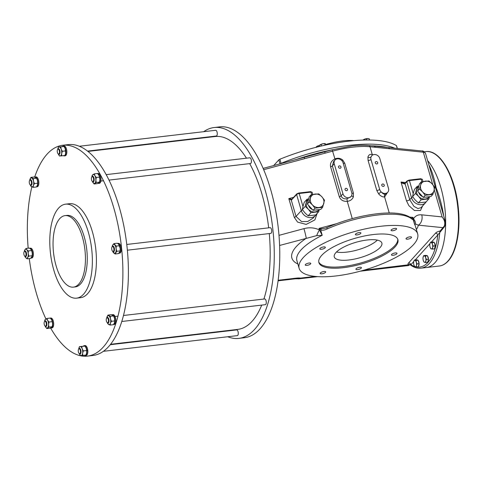 <?xml version="1.0" encoding="UTF-8"?>
<svg xmlns="http://www.w3.org/2000/svg" width="483" height="483" viewBox="0 0 483 483"><rect width="100%" height="100%" fill="white"/><g stroke="black" fill="none" stroke-linecap="round" stroke-linejoin="round"><path stroke-width="0.72" d="M411.51 218.298L413.037 217.398L413.11 219.222C413.092 219.862 412.687 219.795 411.902 219.034A61.715 19.845 163.8 0 0 377.628 215.026A61.715 19.845 163.8 0 0 327.118 228.966A2.059 0.755 -113.9 0 1 327.22 227.451L325.095 228.224M404.917 183.268A0.821 0.483 59.5 0 0 404.718 183.311L405.177 182.966A0.821 0.688 42.1 0 0 405.05 183.606L409.723 199.69L411.51 197.722L406.831 181.632L405.05 183.606A2.059 0.664 -16.2 0 1 404.585 183.963L402.013 183.093L401.023 182.049L404.633 183.383M338.498 167.221A1.401 1.177 42.1 0 0 340.998 166.925A1.401 1.177 42.1 0 0 338.498 167.221M345.025 189.668A1.401 1.177 42.1 0 0 347.519 189.372A1.401 1.177 42.1 0 0 345.025 189.668M381.763 185.363A1.401 1.177 42.1 0 0 384.263 185.067A1.401 1.177 42.1 0 0 381.763 185.363M375.243 162.916A1.401 1.177 42.1 0 0 377.736 162.62A1.401 1.177 42.1 0 0 375.243 162.916M359.183 232.595A2.88 0.924 163.8 0 0 355.367 234.557A2.88 0.924 163.8 0 0 357.088 234.913A2.88 0.924 163.8 0 0 360.904 232.951A2.88 0.924 163.8 0 0 359.183 232.595M394.895 228.411A2.88 0.924 163.8 0 0 391.079 230.373A2.88 0.924 163.8 0 0 392.8 230.729A2.88 0.924 163.8 0 0 396.615 228.767A2.88 0.924 163.8 0 0 394.895 228.411M409.844 236.839A2.88 0.924 163.8 0 0 406.028 238.801A2.88 0.924 163.8 0 0 407.743 239.163A2.88 0.924 163.8 0 0 411.558 237.195A2.88 0.924 163.8 0 0 409.844 236.839M395.269 252.947A2.88 0.924 163.8 0 0 391.453 254.915A2.88 0.924 163.8 0 0 393.174 255.272A2.88 0.924 163.8 0 0 396.984 253.303A2.88 0.924 163.8 0 0 395.269 252.947M359.714 267.298A2.88 0.924 163.8 0 0 355.899 269.26A2.88 0.924 163.8 0 0 357.613 269.617A2.88 0.924 163.8 0 0 361.429 267.654A2.88 0.924 163.8 0 0 359.714 267.298M324.002 271.482A2.88 0.924 163.8 0 0 320.187 273.444A2.88 0.924 163.8 0 0 321.901 273.801A2.88 0.924 163.8 0 0 325.717 271.838A2.88 0.924 163.8 0 0 324.002 271.482M309.054 263.048A2.88 0.924 163.8 0 0 305.238 265.016A2.88 0.924 163.8 0 0 306.953 265.372A2.88 0.924 163.8 0 0 310.768 263.404A2.88 0.924 163.8 0 0 309.054 263.048M323.628 246.94A2.88 0.924 163.8 0 0 319.812 248.908A2.88 0.924 163.8 0 0 321.527 249.264A2.88 0.924 163.8 0 0 325.343 247.296A2.88 0.924 163.8 0 0 323.628 246.94M397.708 239.079A41.146 13.228 -16.2 0 1 343.081 266.556A41.146 13.228 -16.2 0 1 318.768 262.009M343.407 267.679A41.146 13.228 -16.2 0 1 318.889 262.583A41.146 13.228 -16.2 0 1 373.395 234.533A41.146 13.228 -16.2 0 1 397.907 239.628A41.146 13.228 -16.2 0 1 343.407 267.679M377.362 240.117A24.79 7.97 -16.2 0 1 346.758 252.114A24.79 7.97 -16.2 0 1 336.5 251.993M349.04 259.969A24.79 7.97 -16.2 0 1 334.266 256.902A24.79 7.97 -16.2 0 1 367.104 239.997A24.79 7.97 -16.2 0 1 381.878 243.07A24.79 7.97 -16.2 0 1 349.04 259.969M380.888 226.249A61.715 19.845 -16.2 0 1 417.662 233.887A61.715 19.845 -16.2 0 1 335.908 275.962A61.715 19.845 -16.2 0 1 299.134 268.325A61.715 19.845 -16.2 0 1 380.888 226.249M434.954 262.692A57.598 25.213 -96.7 0 0 445.332 213.232A57.598 25.213 -96.7 0 0 427.618 160.573A57.598 25.213 -96.7 0 1 445.332 213.232A57.598 25.213 -96.7 0 1 434.954 262.692A57.598 25.213 -96.7 0 1 426.441 267.522A57.598 25.213 -96.7 0 0 434.954 262.692M428.838 164.781A57.598 25.213 83.3 0 1 428.946 164.938C431.977 171.03 434.356 178.589 436.071 187.621C439.56 196.515 442.078 205.8 443.623 215.472A57.598 25.213 83.3 0 1 443.642 215.732M443.605 227.765L437.827 234.931A2.059 1.727 42.1 0 0 435.449 233.277C436.288 232.263 437.858 231.496 440.158 230.977L444.354 225.966C445.338 223.013 444.595 219.994 442.126 216.921L445.278 221.359L445.254 225.247A2.059 1.407 -159.6 0 1 444.354 225.966M410.363 264.497L409.705 264.636C407.912 264.606 407.519 264.068 408.533 263.03A2.059 1.727 -137.9 0 1 410.918 264.684A56.366 24.675 -96.7 0 0 414.613 266.501M432.732 184.584L423.319 152.199L370.014 146.754A51.427 16.537 163.8 0 0 352.958 147.152A51.427 16.537 163.8 0 0 332.666 151.131L304.688 158.653L304.218 157.337L263.144 168.392M387.336 192.735L384.607 196.979C382.645 197.155 380.652 196.116 378.624 193.87L376.788 190.423L368.094 160.495L367.925 157.053C368.656 154.808 370.105 153.962 372.266 154.512L370.014 146.754A2.059 1.527 -84.2 0 0 368.789 145.552C363.934 145.063 358.326 145.196 351.968 145.938L332.189 149.815L334.918 158.889C337.75 157.754 340.34 158.128 342.701 160.012L344.741 163.23L353.435 193.158L353.393 196.829C352.33 199.443 350.284 200.952 347.253 201.357L352.27 218.624M273.698 165.548L278.836 159.873A2.059 0.664 -16.2 0 1 279.868 159.239L281.064 163.357A2.059 0.664 -16.2 0 0 280.261 163.785A2.059 0.664 -16.2 0 1 281.064 163.357A90.514 29.107 -16.2 0 1 394.708 148.196A90.514 29.107 -16.2 0 0 281.064 163.357L281.118 163.556M327.118 228.966C324.932 230.077 322.789 230.439 320.682 230.053L319.022 228.411L321.467 228.743L325.059 228.23M291.823 199.25A0.821 0.743 86 0 0 291.291 200.131L296.031 216.444L301.597 221.588L307.689 221.498L312.918 218.28L315.411 215.527A8.64 7.257 -137.9 0 1 307.556 217.151A8.64 7.257 -137.9 0 1 301.289 210.636L296.616 194.546L291.291 200.131L288.822 198.622L291.823 199.25L292.342 199.002M422.577 205.987L420.47 210.491L414.438 210.503L408.866 205.655L406.457 200.753A2.059 0.664 163.8 0 0 407.139 200.735A2.059 0.664 163.8 0 0 409.723 199.69L413.913 206.356L417.934 208.553L421.085 207.636L425.632 202.612A8.64 7.257 -137.9 0 1 417.777 204.237A8.64 7.257 -137.9 0 1 411.51 197.722A2.059 0.664 -16.2 0 1 412.82 196.979M335.003 160.018L333.584 161.582L332.376 165.923L334.254 163.852L342.948 193.78A4.939 4.148 42.1 0 0 346.528 197.499A4.939 4.148 42.1 0 0 351.02 196.575A4.939 4.148 42.1 0 0 351.769 195.259A4.939 4.148 42.1 0 0 351.769 192.747L343.075 162.813A4.939 4.148 42.1 0 0 341.662 160.465A4.939 4.148 42.1 0 0 335.003 160.018A4.939 4.148 42.1 0 0 334.254 163.852M346.969 198.809L347.253 201.357C343.232 201.55 340.575 200.01 339.295 196.738L330.601 166.81A2.059 0.664 -16.2 0 0 332.376 165.923L341.07 195.85C341.988 198.151 343.956 199.135 346.969 198.809L351.02 196.575M378.624 193.87L381.099 191.823C382.584 193.508 383.949 194.341 385.192 194.329L386.346 193.834L387.758 192.27A4.939 4.148 42.1 0 0 388.507 188.442L379.813 158.509A4.939 4.148 42.1 0 0 376.233 154.789A4.939 4.148 42.1 0 0 371.741 155.713A4.939 4.148 42.1 0 0 370.992 157.029A4.939 4.148 42.1 0 0 370.992 159.547L379.692 189.475A4.939 4.148 42.1 0 0 381.099 191.823A4.939 4.148 42.1 0 0 387.758 192.27M371.741 155.713L370.992 157.029A2.059 1.298 -164.9 0 1 367.925 157.053M317.675 276.626L298.802 278.842L297.19 278.757L300.511 278.093L298.271 278.854M445.254 225.247L444.119 227.197A2.059 1.727 -137.9 0 1 443.134 227.686L418.363 225.156L415.471 224.058L414.637 224.48L413.466 218.884C415.265 215.835 418.018 214.482 421.737 214.838L442.126 216.921L434.229 189.741M278.987 235.354L303.934 228.64C309.289 227.215 314.457 227.638 319.45 229.902L322.209 235.306L316.673 235.632L279.597 245.461M303.934 228.64A7.819 0.459 74.9 0 1 306.234 238.294A65.827 21.167 -16.2 0 0 297.878 263.984M336.234 223.78L319.022 228.411L319.45 229.902A7.819 1.437 117.4 0 0 316.673 235.632M416.406 229.552A65.827 21.167 -16.2 0 0 418.363 225.156A7.819 5.796 -84.2 0 0 421.737 214.838M415.471 224.058A7.819 5.893 -153.7 0 0 413.466 218.884L413.037 217.398L409.838 217.072M445.278 221.359L430.981 172.159M291.937 199.225L291.949 199.201A0.821 0.688 42.1 0 0 291.829 199.841M342.701 160.012A2.059 0.332 -49.7 0 1 341.91 160.73M353.393 196.829A2.059 0.767 19.8 0 1 351.66 195.555M410.387 264.593L410.918 264.684L413.75 261.551M417.662 233.887L415.434 226.219A61.715 19.845 163.8 0 0 414.637 224.48L413.11 219.222A2.059 1.908 175.2 0 0 412.065 218.129M411.902 219.034A2.059 1.902 -50.1 0 0 411.329 218.147L411.703 218.443L411.16 218.28M299.134 268.325L296.906 260.657A61.715 19.845 163.8 0 1 322.209 235.306L320.682 230.053A2.059 1.159 -70.1 0 1 321.467 228.743M389.389 148.734A2.059 1.527 -84.2 0 0 388.163 147.532L368.789 145.552M375.213 147.285A2.059 1.527 -84.2 0 0 373.987 146.083M325.156 153.147L324.685 151.831L304.218 157.337M444.119 227.197L440.158 230.977A2.059 0.9 83.3 0 0 439.79 232.094A57.598 25.213 83.3 0 1 429.441 263.332A57.598 25.213 83.3 0 1 420.928 268.168L439.301 266.018A57.598 25.213 -96.7 0 0 447.813 261.182A57.598 25.213 -96.7 0 0 456 195.518A57.598 25.213 -96.7 0 0 425.891 151.596L424.406 151.771M279.868 159.239A90.514 29.107 -16.2 0 1 396.41 145.582A2.059 0.664 -16.2 0 1 396.537 145.739L397.334 148.468M326.194 144.435A33.943 10.916 -16.2 0 1 342.725 140.915A33.943 10.916 -16.2 0 1 353.894 140.644M328.959 143.632L328.965 143.638A5.144 1.654 163.8 0 0 326.17 144.393M428.21 196.829A7.408 6.219 -137.9 0 1 427.026 197.088A7.408 6.219 -137.9 0 1 425.777 197.118M421.641 195.567A7.408 6.219 -137.9 0 1 419.268 192.983M418.2 188.63A7.408 6.219 -137.9 0 1 418.689 186.746M432.853 194.42L434.024 190.562A7.408 6.219 42.1 0 1 429.272 194.601A7.408 6.219 -137.9 0 1 422.571 191.908L425.215 195.313L432.853 194.42L430.963 196.509L423.325 197.402L417.554 191.117L419.413 183.932L421.303 181.85L420.615 185.17A7.408 6.219 -137.9 0 1 425.36 181.131A7.408 6.219 -137.9 0 1 432.068 183.83A7.408 6.219 -137.9 0 1 434.024 190.562L434.712 187.241L432.068 183.83L428.94 180.956L421.303 181.85M422.571 191.908A7.408 6.219 -137.9 0 1 420.615 185.17L419.443 189.028L422.571 191.908M417.554 191.117L419.443 189.028M423.325 197.402L425.215 195.313M317.989 209.743A7.408 6.219 -137.9 0 1 316.806 210.002A7.408 6.219 -137.9 0 1 315.556 210.027M311.426 208.481A7.408 6.219 -137.9 0 1 309.048 205.897M307.979 201.544A7.408 6.219 -137.9 0 1 308.468 199.66M322.632 207.334L320.742 209.423L313.111 210.316L307.333 204.031L309.192 196.847L311.082 194.764L309.223 201.942L312.35 204.822A7.408 6.219 -137.9 0 1 310.394 198.084A7.408 6.219 42.1 0 1 315.139 194.045A7.408 6.219 -137.9 0 1 321.847 196.744A7.408 6.219 -137.9 0 1 323.803 203.476A7.408 6.219 -137.9 0 1 319.058 207.515A7.408 6.219 -137.9 0 1 312.35 204.822L314.994 208.227L322.632 207.334L324.491 200.155L321.847 196.744L318.72 193.864L311.082 194.764M313.111 210.316L314.994 208.227M307.333 204.031L309.223 201.942M418.827 192.506A4.939 4.148 42.1 0 0 422.547 196.551M418.743 186.516A7.408 6.219 42.1 0 0 416.612 189.596A7.408 6.219 42.1 0 0 418.568 196.333A7.408 6.219 42.1 0 0 425.269 199.026A7.408 6.219 42.1 0 0 429.242 196.708M429.544 196.672L428.85 198.845L425.988 202.009L418.35 202.902L415.223 200.028L412.579 196.617L413.267 193.291L414.438 189.433L417.3 186.275L418.894 185.943M428.85 198.845L421.212 199.739L418.568 196.333L415.44 193.454L417.3 186.275M418.35 202.902L421.212 199.739M412.579 196.617L415.44 193.454M308.607 205.42A4.939 4.148 42.1 0 0 312.326 209.465M308.522 199.431A7.408 6.219 42.1 0 0 306.391 202.51A7.408 6.219 42.1 0 0 308.347 209.242A7.408 6.219 42.1 0 0 315.055 211.94A7.408 6.219 42.1 0 0 319.022 209.622M319.329 209.586L318.629 211.759L315.767 214.923L308.13 215.816L305.002 212.943L302.358 209.531L303.046 206.205L304.218 202.347L307.079 199.183L308.673 198.857M318.629 211.759L310.992 212.653L308.347 209.242L305.22 206.368L307.079 199.183M308.13 215.816L310.992 212.653M302.358 209.531L305.22 206.368M316.287 147.46L316.57 146.603L317.579 146.011A2.059 0.664 163.8 0 0 316.643 146.536A2.059 0.664 163.8 0 0 316.558 146.609M318.925 146.584L318.683 145.751L317.579 146.011A2.059 0.664 -16.2 0 1 319.233 145.6M318.683 145.751L319.547 145.588M316.383 146.862L316.57 146.603L316.727 147.128M319.879 144.991A3.29 1.057 163.8 0 0 319.728 145.105A3.29 1.057 163.8 0 0 319.716 145.117L322.765 143.789A3.29 1.057 163.8 0 0 319.879 144.991L318.889 146.047L319.04 146.554M325.107 145.154L324.667 143.644L322.765 143.789A3.29 1.057 -16.2 0 1 324.842 143.62A3.29 1.057 -16.2 0 1 324.926 143.632M325.349 143.759L324.667 143.644L325.349 143.759L326.327 144.888M321.461 145.981L321.02 144.465M364.617 139.158A3.29 1.057 163.8 0 0 363.035 140.028A3.29 1.057 163.8 0 0 362.968 140.088L364.617 139.158L367.756 138.518A3.29 1.057 163.8 0 0 364.617 139.158M368.149 138.543L367.756 138.518A3.29 1.057 -16.2 0 1 368.149 138.543A3.29 1.057 -16.2 0 1 368.167 138.549M367.756 138.518L369.26 138.814L369.61 140.028M366.772 140.01L366.404 138.754M87.978 151.421L215.183 136.52A97.095 42.504 83.3 0 1 246.475 158.195M249.681 163.616A97.095 42.504 83.3 0 1 261.864 193.846A97.095 42.504 83.3 0 1 268.681 227.837M269.279 233.567A97.095 42.504 83.3 0 1 263.887 299.043M261.708 305.099A97.095 42.504 83.3 0 1 237.781 329.394L110.577 344.294M73.428 287.131L75.263 286.92A36.002 15.758 -96.7 0 0 80.583 283.895A36.002 15.758 -96.7 0 0 85.702 242.858A36.002 15.758 -96.7 0 0 66.883 215.406L65.048 215.623A36.002 15.758 -96.7 0 0 59.729 218.642A36.002 15.758 -96.7 0 0 54.609 259.685A36.002 15.758 -96.7 0 0 73.428 287.131A36.002 15.758 -96.7 0 0 78.747 284.113A36.002 15.758 -96.7 0 0 83.867 243.076A36.002 15.758 -96.7 0 0 65.048 215.623M76.58 298.156L80.619 297.685A47.316 20.715 -96.7 0 0 87.616 293.712A47.316 20.715 -96.7 0 0 94.342 239.773A47.316 20.715 -96.7 0 0 69.612 203.699L65.567 204.17A47.316 20.715 -96.7 0 0 58.576 208.143A47.316 20.715 -96.7 0 0 51.85 262.082A47.316 20.715 -96.7 0 0 76.58 298.156A47.316 20.715 -96.7 0 0 83.571 294.183A47.316 20.715 -96.7 0 0 90.303 240.25A47.316 20.715 -96.7 0 0 65.567 204.17M50.582 327.969A106.151 46.471 -96.7 0 0 87.465 356.116L92.978 355.47A106.151 46.471 -96.7 0 0 108.669 346.565A106.151 46.471 -96.7 0 0 123.763 225.555A106.151 46.471 -96.7 0 0 68.272 144.616L62.766 145.262A106.151 46.471 -96.7 0 0 47.074 154.168A106.151 46.471 -96.7 0 0 34.661 177.116M31.866 186.891A106.151 46.471 -96.7 0 0 28.171 248.208M29.27 258.598A106.151 46.471 -96.7 0 0 45.945 318.997M87.465 356.116A106.151 46.471 -96.7 0 0 103.157 347.211A106.151 46.471 -96.7 0 0 118.25 226.201A106.151 46.471 -96.7 0 0 62.766 145.262M93.467 180.823A2.469 1.081 -96.7 0 0 93.213 177.581A2.469 1.081 -96.7 0 0 91.746 177.05A2.469 1.081 -96.7 0 0 91.571 177.436A2.469 1.081 -96.7 0 0 92.247 181.336A2.469 1.081 -96.7 0 0 93.467 180.823M91.746 177.05L91.981 176.663A2.88 1.262 83.3 0 1 92.549 176.229A2.88 1.262 83.3 0 1 93.925 177.895A2.88 1.262 83.3 0 1 93.992 181.065A2.88 1.262 83.3 0 1 93.219 181.946A2.88 1.262 83.3 0 1 92.567 181.656L92.247 181.336M106.2 174.629L249.796 157.802A2.88 1.262 83.3 0 1 251.172 159.468A2.88 1.262 83.3 0 1 251.238 162.638A2.88 1.262 83.3 0 1 250.466 163.526L109.013 180.099M203.729 131.684A106.151 46.471 83.3 0 1 214.132 127.53A106.151 46.471 83.3 0 1 269.623 208.463A106.151 46.471 83.3 0 1 254.529 329.478A106.151 46.471 83.3 0 1 238.837 338.384A106.151 46.471 83.3 0 1 227.753 336.748M214.132 127.53L219.644 126.884A106.151 46.471 83.3 0 1 275.129 207.817A106.151 46.471 83.3 0 1 260.035 328.832A106.151 46.471 83.3 0 1 244.35 337.738L238.837 338.384M219.554 331.906A106.151 46.471 83.3 0 1 219.137 331.58M196.539 138.706A106.151 46.471 83.3 0 1 196.865 138.289M97.699 173.614A4.957 2.167 83.3 0 1 100.084 178.692A4.957 2.167 83.3 0 1 98.46 183.425A4.957 2.167 83.3 0 1 97.952 183.353M97.632 173.542L98.188 173.475A4.957 2.167 83.3 0 1 100.923 178.149A4.957 2.167 83.3 0 1 99.341 183.323L98.46 183.425M92.44 181.53A4.528 1.98 -96.7 0 0 92.464 181.584L94.137 183.987L96.208 182.52L95.876 180.038L96.268 177.466L94.909 175.715L94.263 173.88L92.199 175.347L91.897 176.754A4.528 1.98 -96.7 0 0 91.891 176.814M94.263 173.88L97.584 173.494L99.244 175.848L99.921 179.561L99.528 182.127L98.852 182.822L97.457 183.594L94.137 183.987M96.208 182.52L99.528 182.127M96.268 177.466L99.589 177.08M99.25 175.872A4.528 1.98 83.3 0 1 99.257 175.89A4.528 1.98 83.3 0 1 99.921 179.561A4.528 1.98 -96.7 0 1 99.824 180.727L99.812 180.823M92.464 181.584A4.528 1.98 -96.7 0 0 92.778 182.236A4.528 1.98 -96.7 0 0 94.813 183.292A4.528 1.98 -96.7 0 0 95.876 180.038A4.528 1.98 83.3 0 0 94.909 175.715A4.528 1.98 -96.7 0 0 92.869 174.659A4.528 1.98 -96.7 0 0 91.897 176.754M118.758 253.291A4.957 2.167 83.3 0 0 120.358 248.304A4.957 2.167 83.3 0 0 117.767 243.438L118.655 243.335A4.957 2.167 83.3 0 1 121.239 248.202A4.957 2.167 83.3 0 1 119.639 253.189L118.758 253.291A4.957 2.167 83.3 0 1 118.685 253.297M118.438 243.36L117.617 243.444M113.62 324.485A4.957 2.167 83.3 0 0 114.954 321.141A4.957 2.167 83.3 0 0 113.994 316.256L114.876 316.154A4.957 2.167 83.3 0 1 115.817 321.376A4.957 2.167 83.3 0 1 114.193 324.473L113.583 324.546M111.76 314.868A4.957 2.167 83.3 0 1 112.159 314.729A4.957 2.167 83.3 0 1 113.807 315.918L114.688 315.816A4.957 2.167 83.3 0 0 113.04 314.626L112.159 314.729M114.568 316.19L114.688 315.816M85.31 355.524A4.957 2.167 83.3 0 0 86.928 350.73L87.809 350.622A4.957 2.167 83.3 0 1 86.197 355.422L85.31 355.524A4.957 2.167 83.3 0 1 84.459 355.259M83.366 346.16A4.957 2.167 83.3 0 1 84.157 345.677A4.957 2.167 83.3 0 1 86.88 350.235L87.761 350.133A4.957 2.167 83.3 0 0 85.038 345.574L84.157 345.677M86.548 350.718L87.809 350.622M51.162 328.005A4.957 2.167 83.3 0 0 52.424 326.659L53.305 326.556A4.957 2.167 83.3 0 1 52.043 327.903L51.162 328.005A4.957 2.167 83.3 0 1 50.655 327.933M50.401 318.194A4.957 2.167 83.3 0 1 52.46 321.322A4.957 2.167 83.3 0 1 52.544 326.303L53.426 326.2A4.957 2.167 83.3 0 0 53.221 320.815A4.957 2.167 83.3 0 0 50.89 318.055L50.335 318.122M53.305 326.556L53.13 326.236M30.803 258.133L30.912 258.121A4.957 2.167 83.3 0 0 32.439 252.923A4.957 2.167 83.3 0 0 29.723 248.292L30.592 248.19A4.957 2.167 83.3 0 1 33.321 252.808A4.957 2.167 83.3 0 1 31.793 258.031L30.9 258.037M34.758 177.146A4.957 2.167 83.3 0 1 35.156 177.007A4.957 2.167 83.3 0 1 37.843 181.324A4.957 2.167 83.3 0 1 36.617 186.77M35.156 177.007L36.038 176.905A4.957 2.167 83.3 0 1 38.773 181.578A4.957 2.167 83.3 0 1 37.191 186.752L36.581 186.824M62.361 146.542A4.957 2.167 83.3 0 1 63.152 146.059A4.957 2.167 83.3 0 1 65.887 150.732A4.957 2.167 83.3 0 1 64.311 155.906A4.957 2.167 83.3 0 1 63.454 155.641M63.152 146.059L64.04 145.957A4.957 2.167 83.3 0 1 66.769 150.63A4.957 2.167 83.3 0 1 65.193 155.804L64.311 155.906M112.793 251.504L115.045 253.992L116.753 251.287L116.119 248.733L116.21 246.089L113.952 243.601L117.272 243.215L118.764 244.416L120.164 248.256L120.122 250.586A4.528 1.98 83.3 0 1 120.092 250.755M116.21 246.089L119.555 245.756A4.528 1.98 -96.7 0 0 119.494 245.606M113.952 243.601L112.738 245.002L112.195 246.62A4.528 1.98 -96.7 0 0 112.189 246.68M112.829 251.601L112.762 251.45A4.528 1.98 -96.7 0 0 113.559 252.79A4.528 1.98 -96.7 0 0 115.54 252.681A4.528 1.98 83.3 0 0 116.119 248.733A4.528 1.98 -96.7 0 0 114.719 244.887A4.528 1.98 -96.7 0 0 112.738 245.002A4.528 1.98 -96.7 0 0 112.195 246.62M115.045 253.992L118.365 253.605L119.579 252.211L120.074 250.9L116.753 251.287M120.122 250.586A4.528 1.98 83.3 0 0 120.164 248.256A4.528 1.98 -96.7 0 0 119.555 245.756M111.404 321.31L110.486 318.858L110.287 316.323L113.608 315.93L114.525 318.382L114.725 320.917L114.471 322.759L113.493 324.679L110.172 325.071L110.432 323.23L111.404 321.31L114.725 320.917M110.287 316.323L107.932 315.097L111.253 314.711L113.608 315.93M107.932 315.097L106.755 317.862M107.341 322.795L108.639 324.504L110.172 325.071M114.67 321.92A4.528 1.98 -96.7 0 0 114.676 321.877A4.528 1.98 -96.7 0 0 114.525 318.382A4.528 1.98 -96.7 0 0 114.109 317.041A4.528 1.98 -96.7 0 0 114.085 316.981M107.292 322.68A4.528 1.98 -96.7 0 0 107.317 322.735A4.528 1.98 -96.7 0 0 108.639 324.504A4.528 1.98 83.3 0 0 110.432 323.23A4.528 1.98 -96.7 0 0 110.486 318.858A4.528 1.98 -96.7 0 0 108.747 315.749A4.528 1.98 -96.7 0 0 106.96 317.023A4.528 1.98 -96.7 0 0 106.749 317.905A4.528 1.98 -96.7 0 0 106.743 317.965M82.671 355.47L82.647 353.23L83.342 350.906L86.662 350.519L86.68 352.825A4.528 1.98 -96.7 0 0 86.686 352.759L85.992 355.083L81.168 355.573A4.528 1.98 -96.7 0 0 82.647 353.23A4.528 1.98 -96.7 0 0 82.176 348.732L81.724 346.468L85.044 346.082L86.216 348.255L86.662 350.519M83.342 350.906L82.176 348.732A4.528 1.98 -96.7 0 0 80.22 346.577L85.044 346.082M86.113 347.989L86.216 348.255A4.528 1.98 -96.7 0 0 86.113 347.989A4.528 1.98 -96.7 0 0 86.095 347.941M81.724 346.468L80.22 346.577A4.528 1.98 -96.7 0 0 78.753 348.853A4.528 1.98 -96.7 0 0 78.741 348.913L79.435 346.595M79.218 353.417L80.383 355.597L81.168 355.573A4.528 1.98 83.3 0 1 79.321 353.683A4.528 1.98 83.3 0 1 79.297 353.628M86.686 352.759A4.528 1.98 -96.7 0 0 86.216 348.255M46.839 328.567L48.91 327.1L52.23 326.713L50.16 328.18L46.839 328.567L45.48 326.816A4.528 1.98 -96.7 0 0 47.515 327.879A4.528 1.98 -96.7 0 0 48.578 324.618L48.97 322.046L52.291 321.66L52.623 324.141L52.23 326.713M48.91 327.1L48.578 324.618A4.528 1.98 -96.7 0 0 47.612 320.301L46.966 318.466L50.286 318.074L51.651 319.824L52.291 321.66M48.97 322.046L47.612 320.301A4.528 1.98 -96.7 0 0 45.571 319.239L44.901 319.933L44.599 321.334A4.528 1.98 -96.7 0 0 44.593 321.394M46.966 318.466L45.571 319.239A4.528 1.98 -96.7 0 0 44.599 321.334M45.179 326.188L45.48 326.816A4.528 1.98 83.3 0 1 45.167 326.17A4.528 1.98 83.3 0 1 45.142 326.11M52.52 325.349A4.528 1.98 -96.7 0 0 52.526 325.307A4.528 1.98 -96.7 0 0 52.623 324.141A4.528 1.98 -96.7 0 0 51.959 320.477A4.528 1.98 -96.7 0 0 51.947 320.44L51.959 320.477M24.935 256.455L24.868 256.304A4.528 1.98 -96.7 0 0 25.665 257.644L27.157 258.846L30.471 258.459L31.691 257.059L32.228 255.441A4.528 1.98 -96.7 0 0 32.27 253.11L32.18 255.749L28.859 256.141L28.225 253.581L28.316 250.943L31.636 250.556L32.27 253.11A4.528 1.98 -96.7 0 0 31.667 250.611A4.528 1.98 -96.7 0 0 31.6 250.46M24.899 256.358L25.665 257.644A4.528 1.98 -96.7 0 0 27.646 257.536L28.859 256.141M27.157 258.846L27.646 257.536A4.528 1.98 -96.7 0 0 28.225 253.581A4.528 1.98 -96.7 0 0 26.825 249.741L26.058 248.455L29.378 248.069L30.87 249.27L31.667 250.611M28.316 250.943L26.825 249.741A4.528 1.98 -96.7 0 0 24.844 249.85L24.301 251.474A4.528 1.98 83.3 0 1 24.844 249.85L26.058 248.455M30.338 185.08L30.821 186.13L33.17 187.35L36.491 186.963L37.469 185.037L37.722 183.202L34.402 183.588L33.484 181.137L33.285 178.601L36.605 178.215L37.523 180.666L37.722 183.202M33.17 187.35L33.43 185.514L34.402 183.588M33.285 178.601L30.93 177.382L34.251 176.989L36.605 178.215M30.93 177.382L29.747 180.183A4.528 1.98 -96.7 0 0 29.741 180.244M37.668 184.198A4.528 1.98 -96.7 0 0 37.674 184.156A4.528 1.98 -96.7 0 0 37.523 180.666A4.528 1.98 -96.7 0 0 37.113 179.326A4.528 1.98 -96.7 0 0 37.082 179.265M30.29 184.959A4.528 1.98 -96.7 0 0 30.314 185.019A4.528 1.98 -96.7 0 0 31.636 186.782A4.528 1.98 -96.7 0 0 33.43 185.514A4.528 1.98 -96.7 0 0 33.484 181.137A4.528 1.98 -96.7 0 0 31.745 178.034A4.528 1.98 83.3 0 0 29.958 179.302A4.528 1.98 -96.7 0 0 29.747 180.183M58.437 146.983L57.737 149.301A4.528 1.98 -96.7 0 1 57.749 149.235L57.749 149.235A4.528 1.98 -96.7 0 1 59.216 146.959L64.04 146.464L65.211 148.643L65.676 153.208A4.528 1.98 -96.7 0 0 65.682 153.141L64.988 155.466L61.667 155.852L61.643 153.612L62.337 151.288L65.658 150.901M58.214 153.805L59.379 155.979L61.667 155.852M62.337 151.288L61.172 149.114L60.719 146.856L64.04 146.464M65.108 148.372L65.211 148.643A4.528 1.98 83.3 0 0 65.108 148.378L65.108 148.372A4.528 1.98 83.3 0 0 65.09 148.329M60.719 146.856L59.216 146.959A4.528 1.98 83.3 0 1 61.172 149.114A4.528 1.98 -96.7 0 1 61.643 153.612A4.528 1.98 -96.7 0 1 60.164 155.961A4.528 1.98 -96.7 0 1 58.316 154.071L58.316 154.077A4.528 1.98 -96.7 0 1 58.292 154.011M65.682 153.141A4.528 1.98 -96.7 0 0 65.211 148.643M113.076 251.45A2.469 1.081 -96.7 0 0 113.897 248.938A2.469 1.081 -96.7 0 0 112.557 246.541A2.469 1.081 -96.7 0 0 112.044 246.916A2.469 1.081 -96.7 0 0 111.742 249.119A2.469 1.081 -96.7 0 0 112.545 251.196A2.469 1.081 -96.7 0 0 113.076 251.45M112.044 246.916L112.279 246.523A2.88 1.262 83.3 0 1 112.847 246.095A2.88 1.262 83.3 0 1 112.883 246.089A2.88 1.262 83.3 0 1 114.441 248.848A2.88 1.262 83.3 0 1 113.517 251.812A2.88 1.262 83.3 0 1 113.487 251.818A2.88 1.262 83.3 0 1 112.865 251.522L112.545 251.196M270.063 227.674A2.88 1.262 83.3 0 1 270.094 227.668A2.88 1.262 83.3 0 1 270.13 227.668A2.88 1.262 83.3 0 1 271.688 230.421A2.88 1.262 83.3 0 1 270.764 233.392A2.88 1.262 83.3 0 1 270.734 233.392M106.791 322.058A2.469 1.081 -96.7 0 0 107.099 322.487A2.469 1.081 -96.7 0 0 108.397 321.684A2.469 1.081 -96.7 0 0 107.951 318.502A2.469 1.081 -96.7 0 0 106.598 318.2A2.469 1.081 -96.7 0 0 106.791 322.058M106.598 318.2L106.834 317.814A2.88 1.262 83.3 0 1 107.401 317.379A2.88 1.262 83.3 0 1 108.415 318.164A2.88 1.262 83.3 0 1 109.019 321.231A2.88 1.262 83.3 0 1 108.071 323.097A2.88 1.262 83.3 0 1 107.419 322.807L107.099 322.487M123.467 315.496L264.648 298.953A2.88 1.262 83.3 0 1 265.662 299.744A2.88 1.262 83.3 0 1 266.266 302.811A2.88 1.262 83.3 0 1 265.318 304.676L121.77 321.497M78.288 351.292A2.469 1.081 -96.7 0 0 79.097 353.435A2.469 1.081 -96.7 0 0 80.45 351.171A2.469 1.081 -96.7 0 0 79.683 349.07A2.469 1.081 -96.7 0 0 78.596 349.149A2.469 1.081 -96.7 0 0 78.288 351.292M78.596 349.149L78.838 348.762A2.88 1.262 83.3 0 1 79.405 348.328A2.88 1.262 83.3 0 1 80.999 351.117A2.88 1.262 83.3 0 1 80.075 354.045A2.88 1.262 83.3 0 1 79.423 353.755L79.097 353.435M110.245 344.711L236.652 329.901A2.88 1.262 83.3 0 1 238.246 332.696A2.88 1.262 83.3 0 1 237.322 335.625L103.386 351.316M44.273 322.022A2.469 1.081 -96.7 0 0 44.949 325.916A2.469 1.081 -96.7 0 0 46.169 325.403A2.469 1.081 -96.7 0 0 45.915 322.161A2.469 1.081 -96.7 0 0 44.448 321.63A2.469 1.081 -96.7 0 0 44.273 322.022M44.448 321.63L44.684 321.243A2.88 1.262 83.3 0 1 45.251 320.809A2.88 1.262 83.3 0 1 46.628 322.475A2.88 1.262 83.3 0 1 46.694 325.645A2.88 1.262 83.3 0 1 45.921 326.532A2.88 1.262 83.3 0 1 45.269 326.242L44.949 325.916M24.663 251.395A2.469 1.081 -96.7 0 0 24.15 251.77A2.469 1.081 -96.7 0 0 23.848 253.973A2.469 1.081 -96.7 0 0 24.651 256.05A2.469 1.081 -96.7 0 0 25.182 256.304A2.469 1.081 -96.7 0 0 26.004 253.786A2.469 1.081 -96.7 0 0 24.663 251.395M24.15 251.77L24.392 251.377A2.88 1.262 83.3 0 1 24.953 250.943A2.88 1.262 83.3 0 1 24.989 250.943A2.88 1.262 83.3 0 1 26.547 253.696A2.88 1.262 83.3 0 1 25.623 256.666A2.88 1.262 83.3 0 1 25.593 256.666A2.88 1.262 83.3 0 1 24.971 256.376L24.651 256.05M30.948 180.787A2.469 1.081 -96.7 0 0 29.596 180.479A2.469 1.081 -96.7 0 0 29.789 184.337A2.469 1.081 -96.7 0 0 30.097 184.766A2.469 1.081 -96.7 0 0 31.395 183.969A2.469 1.081 -96.7 0 0 30.948 180.787M29.596 180.479L29.831 180.093A2.88 1.262 83.3 0 1 30.399 179.658A2.88 1.262 83.3 0 1 31.413 180.443A2.88 1.262 83.3 0 1 32.017 183.516A2.88 1.262 83.3 0 1 31.069 185.381A2.88 1.262 83.3 0 1 30.417 185.092L30.097 184.766M59.451 151.553A2.469 1.081 -96.7 0 0 58.678 149.452A2.469 1.081 -96.7 0 0 57.592 149.531A2.469 1.081 -96.7 0 0 57.29 151.674A2.469 1.081 -96.7 0 0 58.099 153.817A2.469 1.081 -96.7 0 0 59.451 151.553M57.592 149.531L57.833 149.144A2.88 1.262 83.3 0 1 58.401 148.71A2.88 1.262 83.3 0 1 59.995 151.499A2.88 1.262 83.3 0 1 59.071 154.433A2.88 1.262 83.3 0 1 58.419 154.143L58.099 153.817M79.357 146.252L215.647 130.289A2.88 1.262 83.3 0 1 217.241 133.079A2.88 1.262 83.3 0 1 216.318 136.007L87.562 151.094M417.131 259.999A3.29 1.443 83.3 0 1 417.221 259.981A3.29 1.443 83.3 0 1 417.777 260.15M418.181 260.566A3.29 1.443 83.3 0 1 418.803 261.925A3.29 1.443 83.3 0 1 419.081 263.658M418.079 260.222L416.05 260.458L416.286 262.215A3.29 1.443 83.3 0 1 416.443 265.475L417.052 263.917L416.286 262.215A3.29 1.443 -96.7 0 0 414.933 260.289L414.348 260.059L416.382 259.818L418.079 260.222L419.087 263.676A3.29 1.443 83.3 0 1 418.507 266.199M417.052 263.917L419.087 263.676L418.387 266.731L416.352 266.966L416.443 265.475A3.29 1.443 83.3 0 1 415.241 266.797A3.29 1.443 83.3 0 1 414.088 265.439A3.29 1.443 83.3 0 1 413.889 264.871A3.29 1.443 83.3 0 1 413.677 261.925A3.29 1.443 83.3 0 1 413.732 261.611A3.29 1.443 83.3 0 1 414.933 260.289L416.05 260.458M414.348 260.059L413.677 261.925M414.088 265.439L414.655 266.568L416.352 266.966M426.507 255.537A3.29 1.443 83.3 0 1 426.598 255.519A3.29 1.443 83.3 0 1 427.153 255.688M427.558 256.105A3.29 1.443 83.3 0 1 428.18 257.463A3.29 1.443 83.3 0 1 428.457 259.196M427.461 255.761L425.426 255.996L425.662 257.759A3.29 1.443 83.3 0 1 425.819 261.013L426.429 259.456L425.662 257.759A3.29 1.443 -96.7 0 0 424.309 255.827L423.724 255.598L425.758 255.356L427.461 255.761L428.463 259.214A3.29 1.443 83.3 0 1 427.884 261.738M426.429 259.456L428.463 259.214L427.763 262.269L425.728 262.504L425.819 261.013A3.29 1.443 83.3 0 1 424.617 262.335A3.29 1.443 83.3 0 1 423.464 260.983A3.29 1.443 83.3 0 1 423.265 260.409A3.29 1.443 83.3 0 1 423.054 257.469A3.29 1.443 83.3 0 1 423.114 257.155A3.29 1.443 83.3 0 1 424.309 255.827L425.426 255.996M423.724 255.598L423.054 257.457M423.464 260.983L424.032 262.106L425.728 262.504M433.378 242.122L433.269 242.134A3.29 1.443 83.3 0 1 433.378 242.122A3.29 1.443 83.3 0 1 433.933 242.291M434.338 242.708A3.29 1.443 83.3 0 1 434.96 244.06A3.29 1.443 83.3 0 1 435.237 245.799M435.237 245.835A3.29 1.443 83.3 0 1 434.664 248.34M430.504 242.194L432.539 241.959L434.241 242.363L435.243 245.817L434.543 248.872L432.508 249.107L432.599 247.61A3.29 1.443 83.3 0 1 431.397 248.938A3.29 1.443 83.3 0 1 430.244 247.58A3.29 1.443 83.3 0 1 430.045 247.006A3.29 1.443 83.3 0 1 429.834 244.066A3.29 1.443 83.3 0 1 429.894 243.752A3.29 1.443 83.3 0 1 431.09 242.43L430.504 242.194L429.834 244.054M432.442 244.356A3.29 1.443 83.3 0 1 432.599 247.61L433.209 246.052L432.442 244.356A3.29 1.443 -96.7 0 0 431.09 242.43L432.207 242.599L432.442 244.356M430.244 247.58L430.812 248.709L432.508 249.107M435.243 245.817L433.209 246.052M434.241 242.363L432.207 242.599M371.512 145.83A90.514 29.107 -16.2 0 1 387.306 147.442M278.148 280.267L296.333 278.136A11.52 3.707 -16.2 0 1 300.511 278.093L314.994 276.397M363.633 270.251L409.705 264.636A2.059 0.9 -96.7 0 1 409.819 264.539M408.533 263.03L435.449 233.277M317.174 213.365L314.868 219.91L306.168 224.414L297.552 222.083L294.262 217.326L288.822 198.622L293.652 197.324M304.688 158.653L263.694 169.684M330.601 166.81C329.931 163.375 331.374 160.73 334.918 158.889L335.341 159.698M406.457 200.753L401.023 182.049L405.587 182.514M372.471 155.103A2.059 1.407 -73.5 0 1 372.266 154.512L373.045 154.808M385.192 194.329A2.059 1.606 -96.7 0 0 384.607 196.979L389.256 212.997M416.4 266.96A56.366 24.675 -96.7 0 0 437.827 234.931L431.349 242.098M429.906 243.692L415.193 259.957M296.622 159.384A90.514 29.107 -16.2 0 1 331.954 149.875M294.262 217.326A2.059 0.664 163.8 0 0 296.031 216.444L301.289 210.636A2.059 0.664 163.8 0 1 302.599 209.894M311.686 194.631L310.955 192.125L299.2 193.502L302.974 206.495M421.907 181.717L421.176 179.211L409.421 180.588L413.194 193.58M339.295 196.738A2.059 0.664 -16.2 0 0 341.07 195.85L342.948 193.78M296.333 278.136A8.229 3.604 83.3 0 1 295.113 278.83L278.075 280.822M410.399 264.467L408.274 265.572A8.229 3.604 -96.7 0 0 409.487 264.877A2.059 1.727 42.1 0 0 410.073 264.696M425.499 153.28A8.229 2.644 163.8 0 0 423.319 152.199A2.059 1.527 -84.2 0 0 422.1 150.998C422.758 150.611 423.887 151.378 425.499 153.28L430.999 172.226M422.993 181.499L422.402 179.465A2.059 0.664 163.8 0 0 421.176 179.211A0.821 0.362 83.3 0 0 420.784 178.728L409.023 180.105A0.821 0.362 83.3 0 1 409.421 180.588A2.059 0.664 163.8 0 0 406.831 181.632A0.821 0.688 42.1 0 1 406.958 180.998L409.023 180.105A0.821 0.362 83.3 0 0 408.902 180.171M299.2 193.502A2.059 0.664 163.8 0 0 296.616 194.546A0.821 0.688 42.1 0 1 296.737 193.912L298.802 193.019A0.821 0.362 83.3 0 1 299.2 193.502M312.773 194.414L312.181 192.379A2.059 0.664 163.8 0 0 310.955 192.125A0.821 0.362 83.3 0 0 310.563 191.642L298.802 193.019A0.821 0.362 83.3 0 0 298.681 193.085M403.933 183.419L404.718 183.311A0.821 0.483 59.5 0 0 404.585 183.963M407.35 180.799A0.821 0.688 42.1 0 0 406.958 180.998L405.177 182.966M420.657 178.795A0.821 0.362 83.3 0 1 420.784 178.728L422.402 179.465M297.13 193.713A0.821 0.688 42.1 0 0 296.737 193.912L291.949 199.201M310.442 191.709A0.821 0.362 83.3 0 1 310.563 191.642L312.181 192.379M376.788 190.423A2.059 0.664 163.8 0 0 379.692 189.475M368.094 160.495A2.059 0.664 163.8 0 0 370.992 159.547M344.741 163.23A2.059 0.664 -16.2 0 1 343.196 163.236M353.435 193.158A2.059 0.664 -16.2 0 1 351.865 193.152M278.836 159.873L279.989 163.858M396.41 145.582L397.243 148.456M411.329 218.147C404.796 213.311 393.234 211.868 376.637 213.812C359.781 215.919 343.31 220.465 327.22 227.451M297.226 278.763L295.113 278.83M408.274 265.572L360.24 271.198M426.441 201.508L425.632 202.612M315.411 215.527L316.22 214.422M410.013 264.467L409.65 264.479L410.037 264.672C413.611 267.389 417.246 268.554 420.928 268.168M422.1 150.998L388.163 147.532M332.189 149.815L324.685 151.831M100.186 175.335L100.687 175.275M100.856 181.053L103.507 180.745M121.155 250.919L121.855 250.834M127.367 250.194L270.764 233.392M120.484 245.201L121.245 245.11M126.757 244.464L270.094 227.668M115.709 322.203L116.258 322.137M115.039 316.486L117.961 316.142M439.301 266.018C442.579 265.602 445.543 263.929 448.206 260.989C456.978 251.619 460.957 228.465 458.035 205.305C454.63 175.1 439.868 149.41 425.891 151.596"/></g></svg>

